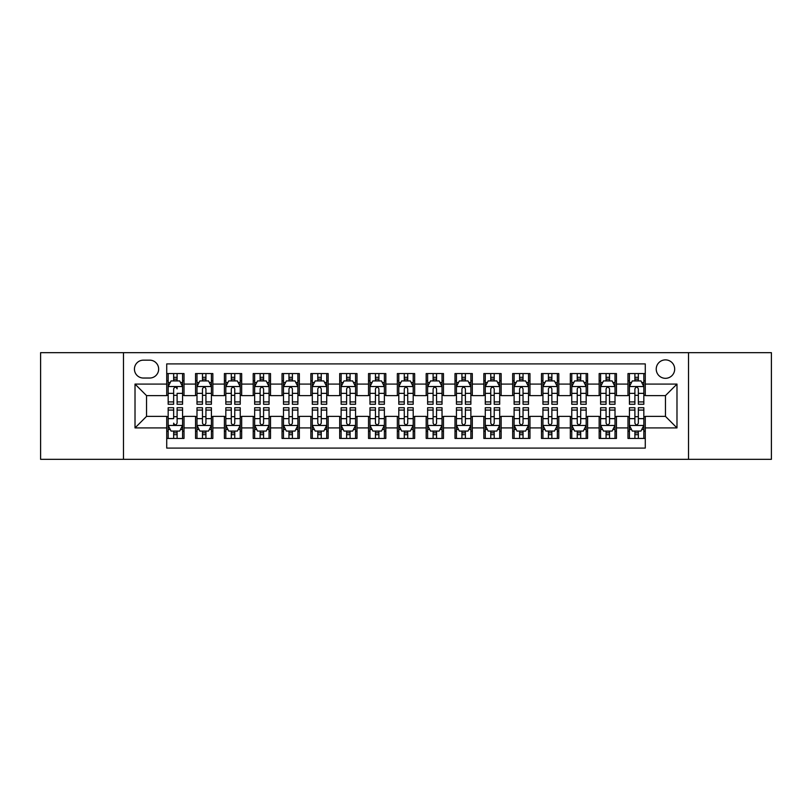 <?xml version="1.0" encoding="UTF-8"?>
<svg xmlns="http://www.w3.org/2000/svg" width="812" height="812" viewBox="0 0 812 812"><rect width="100%" height="100%" fill="white"/><g stroke="black" fill="none" stroke-linecap="round" stroke-linejoin="round"><path stroke-width="1.22" d="M665.454 359.878A9.226 9.226 0 0 0 656.228 369.095A9.226 9.226 0 0 0 665.454 378.321A9.226 9.226 0 0 0 674.681 369.095A9.226 9.226 0 0 0 665.454 359.878M688.515 459.328L771.4 459.328L771.4 352.672L688.515 352.672L688.515 459.328L123.485 459.328L123.485 352.672L40.6 352.672L40.6 459.328L123.485 459.328M645.276 373.571L627.981 373.571L627.981 384.086L616.45 384.086L616.45 395.627L627.981 395.627L627.981 384.086M616.45 384.086L616.45 373.571L599.154 373.571L599.154 384.086L587.614 384.086L587.614 395.627L599.154 395.627L599.154 384.086M587.614 384.086L587.614 373.571L570.318 373.571L570.318 384.086L558.788 384.086L558.788 395.627L570.318 395.627L570.318 384.086M558.788 384.086L558.788 373.571L541.492 373.571L541.492 384.086L529.962 384.086L529.962 395.627L541.492 395.627L541.492 384.086M529.962 384.086L529.962 373.571L512.666 373.571L512.666 384.086L501.136 384.086L501.136 395.627L512.666 395.627L512.666 384.086M501.136 384.086L501.136 373.571L483.84 373.571L483.84 384.086L472.31 384.086L472.31 395.627L483.84 395.627L483.84 384.086M472.31 384.086L472.31 373.571L455.004 373.571L455.004 384.086L443.474 384.086L443.474 395.627L455.004 395.627L455.004 384.086M443.474 384.086L443.474 373.571L426.178 373.571L426.178 384.086L414.648 384.086L414.648 395.627L426.178 395.627L426.178 384.086M414.648 384.086L414.648 373.571L397.352 373.571L397.352 384.086L385.822 384.086L385.822 395.627L397.352 395.627L397.352 384.086M385.822 384.086L385.822 373.571L368.526 373.571L368.526 384.086L356.996 384.086L356.996 395.627L368.526 395.627L368.526 384.086M356.996 384.086L356.996 373.571L339.69 373.571L339.69 384.086L328.16 384.086L328.16 395.627L339.69 395.627L339.69 384.086M328.16 384.086L328.16 373.571L310.864 373.571L310.864 384.086L299.334 384.086L299.334 395.627L310.864 395.627L310.864 384.086M299.334 384.086L299.334 373.571L282.038 373.571L282.038 384.086L270.508 384.086L270.508 395.627L282.038 395.627L282.038 384.086M270.508 384.086L270.508 373.571L253.212 373.571L253.212 384.086L241.682 384.086L241.682 395.627L253.212 395.627L253.212 384.086M241.682 384.086L241.682 373.571L224.386 373.571L224.386 384.086L212.845 384.086L212.845 395.627L224.386 395.627L224.386 384.086M212.845 384.086L212.845 373.571L195.55 373.571L195.55 395.627L184.019 395.627L184.019 373.571L166.724 373.571M166.724 438.429L184.019 438.429L184.019 416.373L195.55 416.373L195.55 438.429L212.845 438.429L212.845 416.373L224.386 416.373L224.386 427.914L212.845 427.914M224.386 427.914L224.386 438.429L241.682 438.429L241.682 416.373L253.212 416.373L253.212 427.914L241.682 427.914M253.212 427.914L253.212 438.429L270.508 438.429L270.508 416.373L282.038 416.373L282.038 427.914L270.508 427.914M282.038 427.914L282.038 438.429L299.334 438.429L299.334 416.373L310.864 416.373L310.864 427.914L299.334 427.914M310.864 427.914L310.864 438.429L328.16 438.429L328.16 416.373L339.69 416.373L339.69 427.914L328.16 427.914M339.69 427.914L339.69 438.429L356.996 438.429L356.996 416.373L368.526 416.373L368.526 427.914L356.996 427.914M368.526 427.914L368.526 438.429L385.822 438.429L385.822 416.373L397.352 416.373L397.352 427.914L385.822 427.914M397.352 427.914L397.352 438.429L414.648 438.429L414.648 416.373L426.178 416.373L426.178 427.914L414.648 427.914M426.178 427.914L426.178 438.429L443.474 438.429L443.474 416.373L455.004 416.373L455.004 427.914L443.474 427.914M455.004 427.914L455.004 438.429L472.31 438.429L472.31 416.373L483.84 416.373L483.84 427.914L472.31 427.914M483.84 427.914L483.84 438.429L501.136 438.429L501.136 416.373L512.666 416.373L512.666 427.914L501.136 427.914M512.666 427.914L512.666 438.429L529.962 438.429L529.962 416.373L541.492 416.373L541.492 427.914L529.962 427.914M541.492 427.914L541.492 438.429L558.788 438.429L558.788 416.373L570.318 416.373L570.318 427.914L558.788 427.914M570.318 427.914L570.318 438.429L587.614 438.429L587.614 416.373L599.154 416.373L599.154 427.914L587.614 427.914M599.154 427.914L599.154 438.429L616.45 438.429L616.45 416.373L627.981 416.373L627.981 427.914L616.45 427.914M143.369 378.037L149.712 378.037A8.932 8.932 0 0 0 158.655 369.095A8.932 8.932 0 0 0 149.712 360.163L143.369 360.163A8.932 8.932 0 0 0 134.437 369.095A8.932 8.932 0 0 0 143.369 378.037M688.515 352.672L123.485 352.672M645.276 384.086L645.276 363.908L166.724 363.908L166.724 395.627L146.546 395.627L146.546 416.373L166.724 416.373L166.724 448.092L645.276 448.092L645.276 416.373L665.454 416.373L665.454 395.627L645.276 395.627L645.276 384.086L676.985 384.086L676.985 427.914L645.276 427.914M166.724 427.914L135.015 427.914L135.015 384.086L166.724 384.086M627.981 427.914L627.981 438.429L645.276 438.429M166.724 380.777L168.165 380.777M173.646 380.777L177.107 380.777M182.578 380.777L184.019 380.777M166.724 395.332L168.165 395.332M173.646 395.332L177.107 395.332M182.578 395.332L184.019 395.332M166.724 416.668L168.165 416.668M173.646 416.668L177.107 416.668M182.578 416.668L184.019 416.668M166.724 431.223L168.165 431.223M173.646 431.223L177.107 431.223M182.578 431.223L184.019 431.223M195.55 395.332L196.991 395.332M202.472 395.332L205.933 395.332M211.404 395.332L212.845 395.332M195.55 380.777L196.991 380.777M202.472 380.777L205.933 380.777M211.404 380.777L212.845 380.777M195.55 416.668L196.991 416.668M202.472 416.668L205.933 416.668M211.404 416.668L212.845 416.668M195.55 431.223L196.991 431.223M202.472 431.223L205.933 431.223M211.404 431.223L212.845 431.223M224.386 416.668L225.827 416.668M231.298 416.668L234.759 416.668M240.24 416.668L241.682 416.668M224.386 431.223L225.827 431.223M231.298 431.223L234.759 431.223M240.24 431.223L241.682 431.223M224.386 380.777L225.827 380.777M231.298 380.777L234.759 380.777M240.24 380.777L241.682 380.777M224.386 395.332L225.827 395.332M231.298 395.332L234.759 395.332M240.24 395.332L241.682 395.332M253.212 416.668L254.653 416.668M260.124 416.668L263.585 416.668M269.066 416.668L270.508 416.668M253.212 431.223L254.653 431.223M260.124 431.223L263.585 431.223M269.066 431.223L270.508 431.223M253.212 380.777L254.653 380.777M260.124 380.777L263.585 380.777M269.066 380.777L270.508 380.777M253.212 395.332L254.653 395.332M260.124 395.332L263.585 395.332M269.066 395.332L270.508 395.332M282.038 416.668L283.479 416.668M288.96 416.668L292.411 416.668M297.892 416.668L299.334 416.668M282.038 431.223L283.479 431.223M288.96 431.223L292.411 431.223M297.892 431.223L299.334 431.223M282.038 380.777L283.479 380.777M288.96 380.777L292.411 380.777M297.892 380.777L299.334 380.777M282.038 395.332L283.479 395.332M288.96 395.332L292.411 395.332M297.892 395.332L299.334 395.332M310.864 416.668L312.305 416.668M317.786 416.668L321.247 416.668M326.718 416.668L328.16 416.668M310.864 431.223L312.305 431.223M317.786 431.223L321.247 431.223M326.718 431.223L328.16 431.223M310.864 380.777L312.305 380.777M317.786 380.777L321.247 380.777M326.718 380.777L328.16 380.777M310.864 395.332L312.305 395.332M317.786 395.332L321.247 395.332M326.718 395.332L328.16 395.332M339.69 416.668L341.131 416.668M346.612 416.668L350.073 416.668M355.554 416.668L356.996 416.668M339.69 431.223L341.131 431.223M346.612 431.223L350.073 431.223M355.554 431.223L356.996 431.223M339.69 380.777L341.131 380.777M346.612 380.777L350.073 380.777M355.554 380.777L356.996 380.777M339.69 395.332L341.131 395.332M346.612 395.332L350.073 395.332M355.554 395.332L356.996 395.332M368.526 416.668L369.967 416.668M375.438 416.668L378.899 416.668M384.38 416.668L385.822 416.668M368.526 431.223L369.967 431.223M375.438 431.223L378.899 431.223M384.38 431.223L385.822 431.223M368.526 380.777L369.967 380.777M375.438 380.777L378.899 380.777M384.38 380.777L385.822 380.777M368.526 395.332L369.967 395.332M375.438 395.332L378.899 395.332M384.38 395.332L385.822 395.332M397.352 416.668L398.793 416.668M404.274 416.668L407.725 416.668M413.207 416.668L414.648 416.668M397.352 431.223L398.793 431.223M404.274 431.223L407.725 431.223M413.207 431.223L414.648 431.223M397.352 380.777L398.793 380.777M404.274 380.777L407.725 380.777M413.207 380.777L414.648 380.777M397.352 395.332L398.793 395.332M404.274 395.332L407.725 395.332M413.207 395.332L414.648 395.332M426.178 416.668L427.619 416.668M433.1 416.668L436.562 416.668M442.032 416.668L443.474 416.668M426.178 431.223L427.619 431.223M433.1 431.223L436.562 431.223M442.032 431.223L443.474 431.223M426.178 380.777L427.619 380.777M433.1 380.777L436.562 380.777M442.032 380.777L443.474 380.777M426.178 395.332L427.619 395.332M433.1 395.332L436.562 395.332M442.032 395.332L443.474 395.332M455.004 416.668L456.445 416.668M461.926 416.668L465.388 416.668M470.869 416.668L472.31 416.668M455.004 431.223L456.445 431.223M461.926 431.223L465.388 431.223M470.869 431.223L472.31 431.223M455.004 380.777L456.445 380.777M461.926 380.777L465.388 380.777M470.869 380.777L472.31 380.777M455.004 395.332L456.445 395.332M461.926 395.332L465.388 395.332M470.869 395.332L472.31 395.332M483.84 416.668L485.282 416.668M490.752 416.668L494.214 416.668M499.695 416.668L501.136 416.668M483.84 431.223L485.282 431.223M490.752 431.223L494.214 431.223M499.695 431.223L501.136 431.223M483.84 380.777L485.282 380.777M490.752 380.777L494.214 380.777M499.695 380.777L501.136 380.777M483.84 395.332L485.282 395.332M490.752 395.332L494.214 395.332M499.695 395.332L501.136 395.332M512.666 416.668L514.108 416.668M519.589 416.668L523.04 416.668M528.521 416.668L529.962 416.668M512.666 431.223L514.108 431.223M519.589 431.223L523.04 431.223M528.521 431.223L529.962 431.223M512.666 380.777L514.108 380.777M519.589 380.777L523.04 380.777M528.521 380.777L529.962 380.777M512.666 395.332L514.108 395.332M519.589 395.332L523.04 395.332M528.521 395.332L529.962 395.332M541.492 416.668L542.934 416.668M548.415 416.668L551.876 416.668M557.347 416.668L558.788 416.668M541.492 431.223L542.934 431.223M548.415 431.223L551.876 431.223M557.347 431.223L558.788 431.223M541.492 380.777L542.934 380.777M548.415 380.777L551.876 380.777M557.347 380.777L558.788 380.777M541.492 395.332L542.934 395.332M548.415 395.332L551.876 395.332M557.347 395.332L558.788 395.332M570.318 416.668L571.76 416.668M577.241 416.668L580.702 416.668M586.173 416.668L587.614 416.668M570.318 431.223L571.76 431.223M577.241 431.223L580.702 431.223M586.173 431.223L587.614 431.223M570.318 380.777L571.76 380.777M577.241 380.777L580.702 380.777M586.173 380.777L587.614 380.777M570.318 395.332L571.76 395.332M577.241 395.332L580.702 395.332M586.173 395.332L587.614 395.332M599.154 416.668L600.596 416.668M606.067 416.668L609.528 416.668M615.009 416.668L616.45 416.668M599.154 431.223L600.596 431.223M606.067 431.223L609.528 431.223M615.009 431.223L616.45 431.223M599.154 380.777L600.596 380.777M606.067 380.777L609.528 380.777M615.009 380.777L616.45 380.777M599.154 395.332L600.596 395.332M606.067 395.332L609.528 395.332M615.009 395.332L616.45 395.332M627.981 416.668L629.422 416.668M634.893 416.668L638.354 416.668M643.835 416.668L645.276 416.668M627.981 431.223L629.422 431.223M634.893 431.223L638.354 431.223M643.835 431.223L645.276 431.223M627.981 380.777L629.422 380.777M634.893 380.777L638.354 380.777M643.835 380.777L645.276 380.777M627.981 395.332L629.422 395.332M634.893 395.332L638.354 395.332M643.835 395.332L645.276 395.332M146.546 395.627L135.015 384.086M146.546 416.373L135.015 427.914M676.985 384.086L665.454 395.627M676.985 427.914L665.454 416.373M177.107 373.571L177.107 380.919L177.107 377.316L173.646 377.316M182.578 401.92L177.107 401.92L177.107 404.274L182.578 404.274L182.578 386.685L179.696 380.919L171.048 380.919L168.165 386.685L168.165 393.363L168.165 373.571M168.165 398.57L168.165 400.519M168.165 382.564L168.165 377.316M168.165 401.92L168.165 404.274L173.646 404.274L173.646 401.92L168.165 401.92L168.165 393.363L173.646 393.363L173.646 398.57M182.578 382.564L182.578 377.316M177.107 401.92L177.107 393.363L182.578 393.363L182.578 373.571M173.646 380.919L173.646 373.571M177.107 398.57L177.107 400.519M173.646 401.92L173.646 388.846C174.793 386.624 175.95 386.624 177.107 388.846L177.107 386.542M173.646 438.429L173.646 431.081L173.646 434.684L177.107 434.684M168.165 410.08L173.646 410.08L173.646 407.725L168.165 407.725L168.165 425.315L171.048 431.081L179.696 431.081L182.578 425.315L182.578 418.637L182.578 438.429M182.578 413.43L182.578 411.481M182.578 429.436L182.578 434.684M182.578 410.08L182.578 407.725L177.107 407.725L177.107 410.08L182.578 410.08L182.578 418.637L177.107 418.637L177.107 413.43M168.165 429.436L168.165 434.684M173.646 410.08L173.646 418.637L168.165 418.637L168.165 438.429M177.107 431.081L177.107 438.429M173.646 413.43L173.646 411.481M177.107 410.08L177.107 423.153C175.95 425.376 174.793 425.376 173.646 423.153L173.646 425.458M205.933 377.316L202.472 377.316M211.404 401.92L205.933 401.92L205.933 404.274L211.404 404.274L211.404 386.685L208.522 380.919L199.874 380.919L196.991 386.685L196.991 404.274L202.472 404.274L202.472 401.92L196.991 401.92M196.991 386.685L196.991 373.571M211.404 386.685L211.404 373.571M202.472 380.919L202.472 373.571M205.933 373.571L205.933 380.919M205.933 401.92L205.933 388.846C204.776 386.624 203.629 386.624 202.472 388.846L202.472 401.92M234.759 377.316L231.298 377.316M240.24 401.92L234.759 401.92L234.759 404.274L240.24 404.274L240.24 386.685L237.358 380.919L228.71 380.919L225.827 386.685L225.827 404.274L231.298 404.274L231.298 401.92L225.827 401.92M225.827 386.685L225.827 373.571M240.24 386.685L240.24 373.571M231.298 380.919L231.298 373.571M234.759 373.571L234.759 380.919M234.759 401.92L234.759 388.846C233.612 386.624 232.455 386.624 231.298 388.846L231.298 401.92M263.585 377.316L260.124 377.316M269.066 401.92L263.585 401.92L263.585 404.274L269.066 404.274L269.066 386.685L266.184 380.919L257.536 380.919L254.653 386.685L254.653 404.274L260.124 404.274L260.124 401.92L254.653 401.92M254.653 386.685L254.653 373.571M269.066 386.685L269.066 373.571M260.124 380.919L260.124 373.571M263.585 373.571L263.585 380.919M263.585 401.92L263.585 388.846C262.438 386.624 261.281 386.624 260.124 388.846L260.124 401.92M292.411 377.316L288.96 377.316M297.892 401.92L292.411 401.92L292.411 404.274L297.892 404.274L297.892 386.685L295.01 380.919L286.362 380.919L283.479 386.685L283.479 404.274L288.96 404.274L288.96 401.92L283.479 401.92M283.479 386.685L283.479 373.571M297.892 386.685L297.892 373.571M288.96 380.919L288.96 373.571M292.411 373.571L292.411 380.919M292.411 401.92L292.411 388.846C291.264 386.624 290.107 386.624 288.96 388.846L288.96 401.92M202.472 434.684L205.933 434.684M196.991 410.08L202.472 410.08L202.472 407.725L196.991 407.725L196.991 425.315L199.874 431.081L208.522 431.081L211.404 425.315L211.404 407.725L205.933 407.725L205.933 410.08L211.404 410.08M211.404 425.315L211.404 438.429M196.991 425.315L196.991 438.429M205.933 431.081L205.933 438.429M202.472 438.429L202.472 431.081M202.472 410.08L202.472 423.153C203.619 425.376 204.776 425.376 205.933 423.153L205.933 410.08M231.298 434.684L234.759 434.684M225.827 410.08L231.298 410.08L231.298 407.725L225.827 407.725L225.827 425.315L228.71 431.081L237.358 431.081L240.24 425.315L240.24 407.725L234.759 407.725L234.759 410.08L240.24 410.08M240.24 425.315L240.24 438.429M225.827 425.315L225.827 438.429M234.759 431.081L234.759 438.429M231.298 438.429L231.298 431.081M231.298 410.08L231.298 423.153C232.455 425.376 233.602 425.376 234.759 423.153L234.759 410.08M260.124 434.684L263.585 434.684M254.653 410.08L260.124 410.08L260.124 407.725L254.653 407.725L254.653 425.315L257.536 431.081L266.184 431.081L269.066 425.315L269.066 407.725L263.585 407.725L263.585 410.08L269.066 410.08M269.066 425.315L269.066 438.429M254.653 425.315L254.653 438.429M263.585 431.081L263.585 438.429M260.124 438.429L260.124 431.081M260.124 410.08L260.124 423.153C261.281 425.376 262.428 425.376 263.585 423.153L263.585 410.08M288.96 434.684L292.411 434.684M283.479 410.08L288.96 410.08L288.96 407.725L283.479 407.725L283.479 425.315L286.362 431.081L295.01 431.081L297.892 425.315L297.892 407.725L292.411 407.725L292.411 410.08L297.892 410.08M297.892 425.315L297.892 438.429M283.479 425.315L283.479 438.429M292.411 431.081L292.411 438.429M288.96 438.429L288.96 431.081M288.96 410.08L288.96 423.153C290.107 425.376 291.264 425.376 292.411 423.153L292.411 410.08M321.247 377.316L317.786 377.316M326.718 401.92L321.247 401.92L321.247 404.274L326.718 404.274L326.718 386.685L323.836 380.919L315.188 380.919L312.305 386.685L312.305 404.274L317.786 404.274L317.786 401.92L312.305 401.92M312.305 386.685L312.305 373.571M326.718 386.685L326.718 373.571M317.786 380.919L317.786 373.571M321.247 373.571L321.247 380.919M321.247 401.92L321.247 388.846C320.09 386.624 318.943 386.624 317.786 388.846L317.786 401.92M317.786 434.684L321.247 434.684M312.305 410.08L317.786 410.08L317.786 407.725L312.305 407.725L312.305 425.315L315.188 431.081L323.836 431.081L326.718 425.315L326.718 407.725L321.247 407.725L321.247 410.08L326.718 410.08M326.718 425.315L326.718 438.429M312.305 425.315L312.305 438.429M321.247 431.081L321.247 438.429M317.786 438.429L317.786 431.081M317.786 410.08L317.786 423.153C318.933 425.376 320.09 425.376 321.247 423.153L321.247 410.08M350.073 377.316L346.612 377.316M355.554 401.92L350.073 401.92L350.073 404.274L355.554 404.274L355.554 386.685L352.672 380.919L344.014 380.919L341.131 386.685L341.131 404.274L346.612 404.274L346.612 401.92L341.131 401.92M341.131 386.685L341.131 373.571M355.554 386.685L355.554 373.571M346.612 380.919L346.612 373.571M350.073 373.571L350.073 380.919M350.073 401.92L350.073 388.846C348.916 386.624 347.769 386.624 346.612 388.846L346.612 401.92M346.612 434.684L350.073 434.684M341.131 410.08L346.612 410.08L346.612 407.725L341.131 407.725L341.131 425.315L344.014 431.081L352.672 431.081L355.554 425.315L355.554 407.725L350.073 407.725L350.073 410.08L355.554 410.08M355.554 425.315L355.554 438.429M341.131 425.315L341.131 438.429M350.073 431.081L350.073 438.429M346.612 438.429L346.612 431.081M346.612 410.08L346.612 423.153C347.769 425.376 348.916 425.376 350.073 423.153L350.073 410.08M378.899 377.316L375.438 377.316M384.38 401.92L378.899 401.92L378.899 404.274L384.38 404.274L384.38 386.685L381.498 380.919L372.85 380.919L369.967 386.685L369.967 404.274L375.438 404.274L375.438 401.92L369.967 401.92M369.967 386.685L369.967 373.571M384.38 386.685L384.38 373.571M375.438 380.919L375.438 373.571M378.899 373.571L378.899 380.919M378.899 401.92L378.899 388.846C377.753 386.624 376.595 386.624 375.438 388.846L375.438 401.92M375.438 434.684L378.899 434.684M369.967 410.08L375.438 410.08L375.438 407.725L369.967 407.725L369.967 425.315L372.85 431.081L381.498 431.081L384.38 425.315L384.38 407.725L378.899 407.725L378.899 410.08L384.38 410.08M384.38 425.315L384.38 438.429M369.967 425.315L369.967 438.429M378.899 431.081L378.899 438.429M375.438 438.429L375.438 431.081M375.438 410.08L375.438 423.153C376.595 425.376 377.742 425.376 378.899 423.153L378.899 410.08M407.725 377.316L404.274 377.316M413.207 401.92L407.725 401.92L407.725 404.274L413.207 404.274L413.207 386.685L410.324 380.919L401.676 380.919L398.793 386.685L398.793 404.274L404.274 404.274L404.274 401.92L398.793 401.92M398.793 386.685L398.793 373.571M413.207 386.685L413.207 373.571M404.274 380.919L404.274 373.571M407.725 373.571L407.725 380.919M407.725 401.92L407.725 388.846C406.579 386.624 405.421 386.624 404.274 388.846L404.274 401.92M404.274 434.684L407.725 434.684M398.793 410.08L404.274 410.08L404.274 407.725L398.793 407.725L398.793 425.315L401.676 431.081L410.324 431.081L413.207 425.315L413.207 407.725L407.725 407.725L407.725 410.08L413.207 410.08M413.207 425.315L413.207 438.429M398.793 425.315L398.793 438.429M407.725 431.081L407.725 438.429M404.274 438.429L404.274 431.081M404.274 410.08L404.274 423.153C405.421 425.376 406.579 425.376 407.725 423.153L407.725 410.08M436.562 377.316L433.1 377.316M442.032 401.92L436.562 401.92L436.562 404.274L442.032 404.274L442.032 386.685L439.15 380.919L430.502 380.919L427.619 386.685L427.619 404.274L433.1 404.274L433.1 401.92L427.619 401.92M427.619 386.685L427.619 373.571M442.032 386.685L442.032 373.571M433.1 380.919L433.1 373.571M436.562 373.571L436.562 380.919M436.562 401.92L436.562 388.846C435.405 386.624 434.258 386.624 433.1 388.846L433.1 401.92M433.1 434.684L436.562 434.684M427.619 410.08L433.1 410.08L433.1 407.725L427.619 407.725L427.619 425.315L430.502 431.081L439.15 431.081L442.032 425.315L442.032 407.725L436.562 407.725L436.562 410.08L442.032 410.08M442.032 425.315L442.032 438.429M427.619 425.315L427.619 438.429M436.562 431.081L436.562 438.429M433.1 438.429L433.1 431.081M433.1 410.08L433.1 423.153C434.247 425.376 435.405 425.376 436.562 423.153L436.562 410.08M465.388 377.316L461.926 377.316M470.869 401.92L465.388 401.92L465.388 404.274L470.869 404.274L470.869 386.685L467.986 380.919L459.328 380.919L456.445 386.685L456.445 404.274L461.926 404.274L461.926 401.92L456.445 401.92M456.445 386.685L456.445 373.571M470.869 386.685L470.869 373.571M461.926 380.919L461.926 373.571M465.388 373.571L465.388 380.919M465.388 401.92L465.388 388.846C464.231 386.624 463.084 386.624 461.926 388.846L461.926 401.92M461.926 434.684L465.388 434.684M456.445 410.08L461.926 410.08L461.926 407.725L456.445 407.725L456.445 425.315L459.328 431.081L467.986 431.081L470.869 425.315L470.869 407.725L465.388 407.725L465.388 410.08L470.869 410.08M470.869 425.315L470.869 438.429M456.445 425.315L456.445 438.429M465.388 431.081L465.388 438.429M461.926 438.429L461.926 431.081M461.926 410.08L461.926 423.153C463.084 425.376 464.231 425.376 465.388 423.153L465.388 410.08M494.214 377.316L490.752 377.316M499.695 401.92L494.214 401.92L494.214 404.274L499.695 404.274L499.695 386.685L496.812 380.919L488.164 380.919L485.282 386.685L485.282 404.274L490.752 404.274L490.752 401.92L485.282 401.92M485.282 386.685L485.282 373.571M499.695 386.685L499.695 373.571M490.752 380.919L490.752 373.571M494.214 373.571L494.214 380.919M494.214 401.92L494.214 388.846C493.067 386.624 491.91 386.624 490.752 388.846L490.752 401.92M490.752 434.684L494.214 434.684M485.282 410.08L490.752 410.08L490.752 407.725L485.282 407.725L485.282 425.315L488.164 431.081L496.812 431.081L499.695 425.315L499.695 407.725L494.214 407.725L494.214 410.08L499.695 410.08M499.695 425.315L499.695 438.429M485.282 425.315L485.282 438.429M494.214 431.081L494.214 438.429M490.752 438.429L490.752 431.081M490.752 410.08L490.752 423.153C491.91 425.376 493.057 425.376 494.214 423.153L494.214 410.08M523.04 377.316L519.589 377.316M528.521 401.92L523.04 401.92L523.04 404.274L528.521 404.274L528.521 386.685L525.638 380.919L516.99 380.919L514.108 386.685L514.108 404.274L519.589 404.274L519.589 401.92L514.108 401.92M514.108 386.685L514.108 373.571M528.521 386.685L528.521 373.571M519.589 380.919L519.589 373.571M523.04 373.571L523.04 380.919M523.04 401.92L523.04 388.846C521.893 386.624 520.736 386.624 519.589 388.846L519.589 401.92M519.589 434.684L523.04 434.684M514.108 410.08L519.589 410.08L519.589 407.725L514.108 407.725L514.108 425.315L516.99 431.081L525.638 431.081L528.521 425.315L528.521 407.725L523.04 407.725L523.04 410.08L528.521 410.08M528.521 425.315L528.521 438.429M514.108 425.315L514.108 438.429M523.04 431.081L523.04 438.429M519.589 438.429L519.589 431.081M519.589 410.08L519.589 423.153C520.736 425.376 521.893 425.376 523.04 423.153L523.04 410.08M551.876 377.316L548.415 377.316M557.347 401.92L551.876 401.92L551.876 404.274L557.347 404.274L557.347 386.685L554.464 380.919L545.816 380.919L542.934 386.685L542.934 404.274L548.415 404.274L548.415 401.92L542.934 401.92M542.934 386.685L542.934 373.571M557.347 386.685L557.347 373.571M548.415 380.919L548.415 373.571M551.876 373.571L551.876 380.919M551.876 401.92L551.876 388.846C550.719 386.624 549.572 386.624 548.415 388.846L548.415 401.92M548.415 434.684L551.876 434.684M542.934 410.08L548.415 410.08L548.415 407.725L542.934 407.725L542.934 425.315L545.816 431.081L554.464 431.081L557.347 425.315L557.347 407.725L551.876 407.725L551.876 410.08L557.347 410.08M557.347 425.315L557.347 438.429M542.934 425.315L542.934 438.429M551.876 431.081L551.876 438.429M548.415 438.429L548.415 431.081M548.415 410.08L548.415 423.153C549.562 425.376 550.719 425.376 551.876 423.153L551.876 410.08M580.702 377.316L577.241 377.316M586.173 401.92L580.702 401.92L580.702 404.274L586.173 404.274L586.173 386.685L583.29 380.919L574.642 380.919L571.76 386.685L571.76 404.274L577.241 404.274L577.241 401.92L571.76 401.92M571.76 386.685L571.76 373.571M586.173 386.685L586.173 373.571M577.241 380.919L577.241 373.571M580.702 373.571L580.702 380.919M580.702 401.92L580.702 388.846C579.545 386.624 578.398 386.624 577.241 388.846L577.241 401.92M577.241 434.684L580.702 434.684M571.76 410.08L577.241 410.08L577.241 407.725L571.76 407.725L571.76 425.315L574.642 431.081L583.29 431.081L586.173 425.315L586.173 407.725L580.702 407.725L580.702 410.08L586.173 410.08M586.173 425.315L586.173 438.429M571.76 425.315L571.76 438.429M580.702 431.081L580.702 438.429M577.241 438.429L577.241 431.081M577.241 410.08L577.241 423.153C578.388 425.376 579.545 425.376 580.702 423.153L580.702 410.08M609.528 377.316L606.067 377.316M615.009 401.92L609.528 401.92L609.528 404.274L615.009 404.274L615.009 386.685L612.126 380.919L603.478 380.919L600.596 386.685L600.596 404.274L606.067 404.274L606.067 401.92L600.596 401.92M600.596 386.685L600.596 373.571M615.009 386.685L615.009 373.571M606.067 380.919L606.067 373.571M609.528 373.571L609.528 380.919M609.528 401.92L609.528 388.846C608.381 386.624 607.224 386.624 606.067 388.846L606.067 401.92M606.067 434.684L609.528 434.684M600.596 410.08L606.067 410.08L606.067 407.725L600.596 407.725L600.596 425.315L603.478 431.081L612.126 431.081L615.009 425.315L615.009 407.725L609.528 407.725L609.528 410.08L615.009 410.08M615.009 425.315L615.009 438.429M600.596 425.315L600.596 438.429M609.528 431.081L609.528 438.429M606.067 438.429L606.067 431.081M606.067 410.08L606.067 423.153C607.224 425.376 608.371 425.376 609.528 423.153L609.528 410.08M638.354 377.316L634.893 377.316M643.835 401.92L638.354 401.92L638.354 404.274L643.835 404.274L643.835 386.685L640.952 380.919L632.304 380.919L629.422 386.685L629.422 404.274L634.893 404.274L634.893 401.92L629.422 401.92M629.422 386.685L629.422 373.571M643.835 386.685L643.835 373.571M634.893 380.919L634.893 373.571M638.354 373.571L638.354 380.919M638.354 401.92L638.354 388.846C637.207 386.624 636.05 386.624 634.893 388.846L634.893 401.92M634.893 434.684L638.354 434.684M629.422 410.08L634.893 410.08L634.893 407.725L629.422 407.725L629.422 425.315L632.304 431.081L640.952 431.081L643.835 425.315L643.835 407.725L638.354 407.725L638.354 410.08L643.835 410.08M643.835 425.315L643.835 438.429M629.422 425.315L629.422 438.429M638.354 431.081L638.354 438.429M634.893 438.429L634.893 431.081M634.893 410.08L634.893 423.153C636.05 425.376 637.207 425.376 638.354 423.153L638.354 410.08M195.55 427.914L184.019 427.914M195.55 384.086L184.019 384.086M182.507 386.542L168.236 386.542M168.165 382.503L170.256 382.503M180.487 382.503L182.578 382.503M177.107 379.153L173.646 379.153M168.236 425.458L182.507 425.458M182.578 429.497L180.487 429.497M170.256 429.497L168.165 429.497M173.646 432.847L177.107 432.847M211.333 386.542L197.062 386.542M196.991 382.503L199.082 382.503M209.323 382.503L211.404 382.503M202.472 393.363L196.991 393.363M211.404 393.363L205.933 393.363M205.933 379.153L202.472 379.153M240.169 386.542L225.898 386.542M225.827 382.503L227.908 382.503M238.149 382.503L240.24 382.503M231.298 393.363L225.827 393.363M240.24 393.363L234.759 393.363M234.759 379.153L231.298 379.153M268.995 386.542L254.724 386.542M254.653 382.503L256.744 382.503M266.975 382.503L269.066 382.503M260.124 393.363L254.653 393.363M269.066 393.363L263.585 393.363M263.585 379.153L260.124 379.153M297.821 386.542L283.55 386.542M283.479 382.503L285.57 382.503M295.801 382.503L297.892 382.503M288.96 393.363L283.479 393.363M297.892 393.363L292.411 393.363M292.411 379.153L288.96 379.153M197.062 425.458L211.333 425.458M211.404 429.497L209.323 429.497M199.082 429.497L196.991 429.497M205.933 418.637L211.404 418.637M196.991 418.637L202.472 418.637M202.472 432.847L205.933 432.847M225.898 425.458L240.169 425.458M240.24 429.497L238.149 429.497M227.908 429.497L225.827 429.497M234.759 418.637L240.24 418.637M225.827 418.637L231.298 418.637M231.298 432.847L234.759 432.847M254.724 425.458L268.995 425.458M269.066 429.497L266.975 429.497M256.744 429.497L254.653 429.497M263.585 418.637L269.066 418.637M254.653 418.637L260.124 418.637M260.124 432.847L263.585 432.847M283.55 425.458L297.821 425.458M297.892 429.497L295.801 429.497M285.57 429.497L283.479 429.497M292.411 418.637L297.892 418.637M283.479 418.637L288.96 418.637M288.96 432.847L292.411 432.847M326.647 386.542L312.376 386.542M312.305 382.503L314.396 382.503M324.627 382.503L326.718 382.503M317.786 393.363L312.305 393.363M326.718 393.363L321.247 393.363M321.247 379.153L317.786 379.153M312.376 425.458L326.647 425.458M326.718 429.497L324.627 429.497M314.396 429.497L312.305 429.497M321.247 418.637L326.718 418.637M312.305 418.637L317.786 418.637M317.786 432.847L321.247 432.847M355.473 386.542L341.213 386.542M341.131 382.503L343.222 382.503M353.464 382.503L355.554 382.503M346.612 393.363L341.131 393.363M355.554 393.363L350.073 393.363M350.073 379.153L346.612 379.153M341.213 425.458L355.473 425.458M355.554 429.497L353.464 429.497M343.222 429.497L341.131 429.497M350.073 418.637L355.554 418.637M341.131 418.637L346.612 418.637M346.612 432.847L350.073 432.847M384.309 386.542L370.039 386.542M369.967 382.503L372.058 382.503M382.29 382.503L384.38 382.503M375.438 393.363L369.967 393.363M384.38 393.363L378.899 393.363M378.899 379.153L375.438 379.153M370.039 425.458L384.309 425.458M384.38 429.497L382.29 429.497M372.058 429.497L369.967 429.497M378.899 418.637L384.38 418.637M369.967 418.637L375.438 418.637M375.438 432.847L378.899 432.847M413.135 386.542L398.865 386.542M398.793 382.503L400.884 382.503M411.116 382.503L413.207 382.503M404.274 393.363L398.793 393.363M413.207 393.363L407.725 393.363M407.725 379.153L404.274 379.153M398.865 425.458L413.135 425.458M413.207 429.497L411.116 429.497M400.884 429.497L398.793 429.497M407.725 418.637L413.207 418.637M398.793 418.637L404.274 418.637M404.274 432.847L407.725 432.847M441.961 386.542L427.691 386.542M427.619 382.503L429.71 382.503M439.942 382.503L442.032 382.503M433.1 393.363L427.619 393.363M442.032 393.363L436.562 393.363M436.562 379.153L433.1 379.153M427.691 425.458L441.961 425.458M442.032 429.497L439.942 429.497M429.71 429.497L427.619 429.497M436.562 418.637L442.032 418.637M427.619 418.637L433.1 418.637M433.1 432.847L436.562 432.847M470.787 386.542L456.527 386.542M456.445 382.503L458.536 382.503M468.778 382.503L470.869 382.503M461.926 393.363L456.445 393.363M470.869 393.363L465.388 393.363M465.388 379.153L461.926 379.153M456.527 425.458L470.787 425.458M470.869 429.497L468.778 429.497M458.536 429.497L456.445 429.497M465.388 418.637L470.869 418.637M456.445 418.637L461.926 418.637M461.926 432.847L465.388 432.847M499.624 386.542L485.353 386.542M485.282 382.503L487.373 382.503M497.604 382.503L499.695 382.503M490.752 393.363L485.282 393.363M499.695 393.363L494.214 393.363M494.214 379.153L490.752 379.153M485.353 425.458L499.624 425.458M499.695 429.497L497.604 429.497M487.373 429.497L485.282 429.497M494.214 418.637L499.695 418.637M485.282 418.637L490.752 418.637M490.752 432.847L494.214 432.847M528.45 386.542L514.179 386.542M514.108 382.503L516.199 382.503M526.43 382.503L528.521 382.503M519.589 393.363L514.108 393.363M528.521 393.363L523.04 393.363M523.04 379.153L519.589 379.153M514.179 425.458L528.45 425.458M528.521 429.497L526.43 429.497M516.199 429.497L514.108 429.497M523.04 418.637L528.521 418.637M514.108 418.637L519.589 418.637M519.589 432.847L523.04 432.847M557.276 386.542L543.005 386.542M542.934 382.503L545.025 382.503M555.256 382.503L557.347 382.503M548.415 393.363L542.934 393.363M557.347 393.363L551.876 393.363M551.876 379.153L548.415 379.153M543.005 425.458L557.276 425.458M557.347 429.497L555.256 429.497M545.025 429.497L542.934 429.497M551.876 418.637L557.347 418.637M542.934 418.637L548.415 418.637M548.415 432.847L551.876 432.847M586.102 386.542L571.831 386.542M571.76 382.503L573.851 382.503M584.092 382.503L586.173 382.503M577.241 393.363L571.76 393.363M586.173 393.363L580.702 393.363M580.702 379.153L577.241 379.153M571.831 425.458L586.102 425.458M586.173 429.497L584.092 429.497M573.851 429.497L571.76 429.497M580.702 418.637L586.173 418.637M571.76 418.637L577.241 418.637M577.241 432.847L580.702 432.847M614.938 386.542L600.667 386.542M600.596 382.503L602.677 382.503M612.918 382.503L615.009 382.503M606.067 393.363L600.596 393.363M615.009 393.363L609.528 393.363M609.528 379.153L606.067 379.153M600.667 425.458L614.938 425.458M615.009 429.497L612.918 429.497M602.677 429.497L600.596 429.497M609.528 418.637L615.009 418.637M600.596 418.637L606.067 418.637M606.067 432.847L609.528 432.847M643.764 386.542L629.493 386.542M629.422 382.503L631.513 382.503M641.744 382.503L643.835 382.503M634.893 393.363L629.422 393.363M643.835 393.363L638.354 393.363M638.354 379.153L634.893 379.153M629.493 425.458L643.764 425.458M643.835 429.497L641.744 429.497M631.513 429.497L629.422 429.497M638.354 418.637L643.835 418.637M629.422 418.637L634.893 418.637M634.893 432.847L638.354 432.847"/></g></svg>
